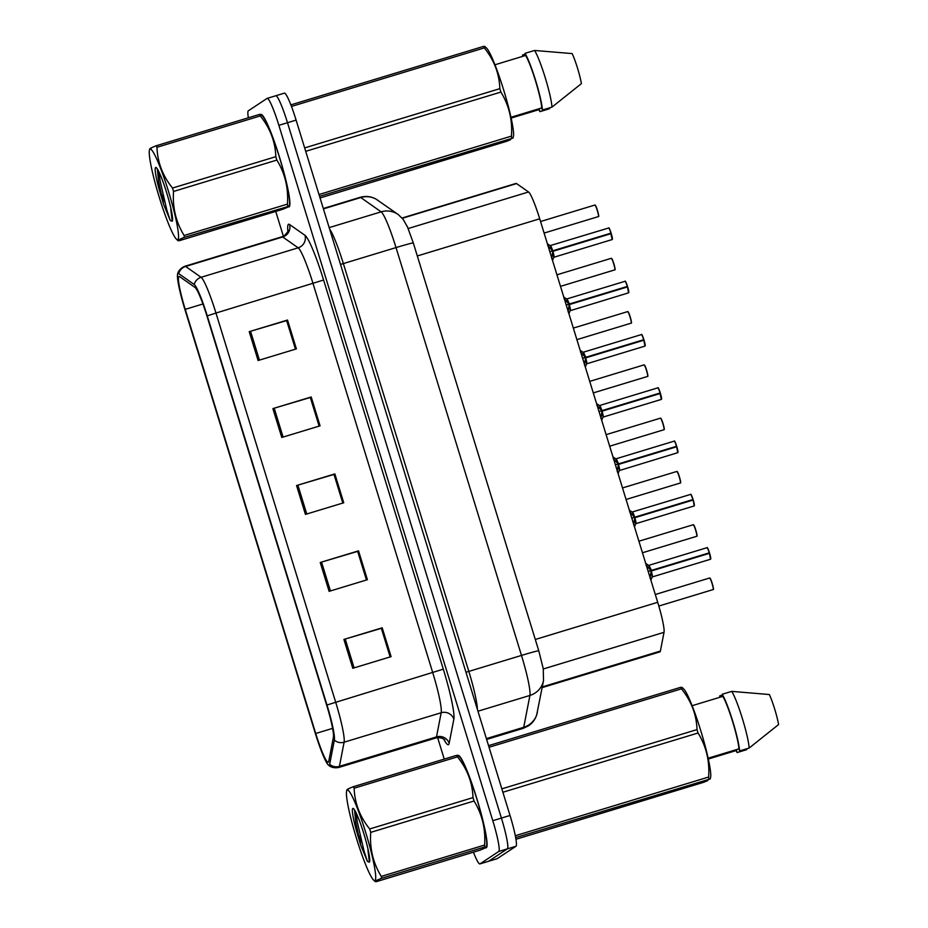 <?xml version="1.0" encoding="UTF-8"?>
<svg xmlns="http://www.w3.org/2000/svg" width="928" height="928" viewBox="0 0 928 928"><rect width="100%" height="100%" fill="white"/><g stroke="black" fill="none" stroke-linecap="round" stroke-linejoin="round"><path stroke-width="1.39" d="M402.079 218.022L516.026 183.431A30.206 3.364 73.1 0 1 516.571 183.582L528.554 191.98A30.206 3.364 73.1 0 1 539.713 218.799L657.697 602.307A30.206 3.364 73.1 0 1 664.019 632.328L660.388 651.05A30.206 3.364 73.1 0 1 660.005 651.827A30.206 3.364 73.1 0 1 659.912 651.874L542.138 687.625M381.512 878.317A54.369 6.055 -106.9 0 0 381.28 876.415L484.602 845.048A54.369 6.055 -106.9 0 1 484.822 846.951L381.512 878.317C375.225 880.811 373.566 881.913 376.536 881.6L479.857 850.234C486.156 847.728 487.815 846.638 484.822 846.951L486.272 847.125L486.585 845.733A47.316 5.278 -106.9 0 0 476.714 798.579A47.316 5.278 -106.9 0 0 459.615 756.9L458.061 755.415A48.326 5.382 -106.9 0 1 477.038 799.275A48.326 5.382 -106.9 0 1 486.318 847.774A48.326 5.382 -106.9 0 1 486.156 847.856A48.326 5.382 -106.9 0 1 485.495 847.74A48.326 5.382 -106.9 0 0 486.156 847.856A48.326 5.382 -106.9 0 0 486.318 847.774A48.326 5.382 -106.9 0 0 477.038 799.275A48.326 5.382 -106.9 0 0 458.084 755.369A48.326 5.382 -106.9 0 0 458.026 755.392A48.326 5.382 -106.9 0 1 458.084 755.369L456.646 755.334A54.369 6.055 -106.9 0 1 457.469 756.842L354.148 788.208C354.67 803.149 359.844 816.733 369.68 828.971L473.002 797.604C472.48 782.664 467.294 769.08 457.469 756.842M289.142 206.851A48.326 5.382 -106.9 0 0 279.862 158.352A48.326 5.382 -106.9 0 0 260.907 114.446A48.326 5.382 -106.9 0 0 260.861 114.457A48.326 5.382 -106.9 0 0 260.861 114.457A48.326 5.382 -106.9 0 1 279.862 158.352A48.326 5.382 -106.9 0 1 289.142 206.851A48.326 5.382 -106.9 0 1 288.979 206.932A48.326 5.382 -106.9 0 0 289.142 206.851M328.315 762.201A32.213 3.596 73.1 0 1 328.21 762.259A32.213 3.596 73.1 0 1 315.729 733.491L185.24 309.349A32.213 3.596 73.1 0 1 179.011 276.463A32.213 3.596 73.1 0 1 179.591 276.614L195.042 287.46A32.213 3.596 73.1 0 1 206.956 316.065L326.668 705.199A32.213 3.596 73.1 0 1 333.407 737.215L328.721 761.378A32.213 3.596 73.1 0 1 328.315 762.201M329.231 765.194A35.345 3.944 -106.9 0 0 329.672 764.278L334.37 740.126A35.345 3.944 -106.9 0 0 326.969 705.002L207.257 315.868A35.345 3.944 -106.9 0 0 194.196 284.49L178.733 273.644A35.345 3.944 -106.9 0 0 177.573 274.294A35.345 3.944 -106.9 0 0 184.939 309.546L315.427 733.688A35.345 3.944 -106.9 0 0 328.222 764.858A35.345 3.944 -106.9 0 0 329.231 765.194M473.431 852.182A30.206 3.364 -106.9 0 0 479.892 863.922L488.511 861.312A30.206 3.364 -106.9 0 0 488.615 861.265L507.361 848.876A30.206 3.364 -106.9 0 0 501.41 818.078L287.494 122.716A30.206 3.364 -106.9 0 0 275.79 95.758A30.206 3.364 -106.9 0 0 275.686 95.804M288.33 206.816A48.326 5.382 -106.9 0 0 288.979 206.932A48.326 5.382 -106.9 0 1 288.33 206.816M479.892 863.922A30.206 3.364 -106.9 0 0 479.996 863.875L498.742 851.486A30.206 3.364 -106.9 0 0 492.791 820.7L278.876 125.338A30.206 3.364 -106.9 0 0 267.171 98.368A30.206 3.364 -106.9 0 0 267.067 98.414L248.321 110.815A30.206 3.364 -106.9 0 0 248.344 117.786M275.744 211.41L283.376 236.222M437.633 737.632L444.245 759.104M249.226 331.667L287.518 320.032L296.392 348.893L258.1 360.516L249.226 331.667L250.537 331.261L259.422 360.11M320.23 562.484L358.533 550.861L367.407 579.71L329.115 591.345L320.23 562.484L321.552 562.09L330.426 590.939M343.905 639.427L382.197 627.804L391.082 656.653L352.779 668.288L343.905 639.427L345.228 639.032L354.102 667.882M272.89 408.61L311.193 396.975L320.067 425.836L281.776 437.459L272.89 408.61L274.212 408.204L283.086 437.053M296.566 485.541L334.857 473.918L343.731 502.779L305.44 514.402L296.566 485.541L297.888 485.147L306.762 513.996M250.537 331.261L286.74 320.554L295.533 349.148M358.533 550.861L357.686 551.429L366.548 579.977M345.228 639.032L381.42 628.326L390.212 656.92M310.335 397.52L319.209 426.091M333.999 474.463L342.873 503.034M334.857 473.918L334.08 474.44M342.803 503.057L333.987 474.428L297.888 485.147M311.193 396.975L310.404 397.497M319.128 426.114L310.323 397.486L274.212 408.204M382.197 627.804L381.42 628.326M366.467 580L357.663 551.371L321.552 562.09M287.518 320.032L286.74 320.554M381.338 628.302L390.143 656.943M286.648 320.543L295.464 349.172M515.98 846.255A30.206 3.364 -106.9 0 0 510.029 815.468L296.102 120.106A30.206 3.364 -106.9 0 0 284.397 93.136L275.79 95.758A30.206 3.364 -106.9 0 1 287.494 122.716L501.41 818.078A30.206 3.364 -106.9 0 1 507.361 848.876L488.615 861.265A30.206 3.364 -106.9 0 1 488.511 861.312L497.13 858.69A30.206 3.364 -106.9 0 0 497.234 858.644L515.98 846.255L498.742 851.486M645.992 565.106L650.992 570.523L648.185 571.381M709.433 553.332L710.523 559.248A6.044 0.673 -106.9 0 0 710.523 559.248A6.044 0.673 -106.9 0 0 710.546 559.236A6.044 0.673 -106.9 0 0 709.433 553.332L651.143 571.033L650.029 578.225M707.252 547.833A5.835 0.65 73.1 0 1 709.456 552.786L651.073 570.5A6.044 0.673 -106.9 0 0 648.8 565.361L648.811 565.361A6.044 0.673 73.1 0 1 648.811 565.361A6.044 0.673 73.1 0 1 651.073 570.5L650.992 570.523M651.143 571.033L709.607 553.285A5.835 0.65 73.1 0 1 710.674 558.992M651.05 571.741A6.229 0.696 -106.9 0 1 652.071 577.123L652.314 576.914A6.044 0.673 73.1 0 1 652.314 576.926A6.044 0.673 73.1 0 1 652.303 576.926L652.314 576.914A6.044 0.673 -106.9 0 0 651.224 571.01L652.314 576.914A6.044 0.673 73.1 0 0 651.224 571.01M648.196 571.428L709.456 552.798C706.301 544.098 707.519 549.074 707.02 547.694A6.044 0.673 -106.9 0 0 706.997 547.694L648.811 565.361L651.688 570.639M629.602 511.827L634.601 517.244L631.794 518.091M694.109 505.969A6.044 0.673 -106.9 0 0 694.132 505.969A6.044 0.673 -106.9 0 0 694.156 505.957A6.044 0.673 -106.9 0 0 693.042 500.053L634.752 517.743L633.638 524.935M632.397 512.082A6.044 0.673 73.1 0 1 632.42 512.082A6.044 0.673 73.1 0 1 634.682 517.221L634.601 517.244M693.042 500.053L693.216 499.995A5.835 0.65 73.1 0 1 694.283 505.702M634.833 517.72A6.044 0.673 73.1 0 1 635.947 523.624A6.044 0.673 73.1 0 1 635.924 523.636A6.044 0.673 73.1 0 1 635.912 523.647L635.924 523.636A6.044 0.673 -106.9 0 0 634.822 517.72L635.68 523.844A6.229 0.696 -106.9 0 0 634.659 518.462M690.85 494.554A5.835 0.65 73.1 0 1 693.065 499.508L634.682 517.221A6.044 0.673 -106.9 0 0 632.409 512.082L634.682 517.221L635.634 516.931L631.806 518.149M635.924 523.636L694.202 505.934L693.216 499.995L635.784 517.43M634.752 517.743L635.344 517.522M692.891 499.542A6.044 0.673 -106.9 0 0 690.629 494.404C691.128 495.784 689.91 490.819 693.065 499.508L635.297 517.36M613.211 458.548L618.21 463.965L615.403 464.812M676.651 446.774L677.742 452.69A6.044 0.673 -106.9 0 0 677.742 452.69A6.044 0.673 -106.9 0 0 677.765 452.678A6.044 0.673 -106.9 0 0 676.651 446.774L618.361 464.464L617.248 471.656M674.459 441.264A5.835 0.65 73.1 0 1 676.674 446.229L618.292 463.942A6.044 0.673 -106.9 0 0 616.018 458.803L616.03 458.803A6.044 0.673 73.1 0 1 616.03 458.792A6.044 0.673 73.1 0 1 618.292 463.942L618.21 463.965M618.361 464.464L676.825 446.716A5.835 0.65 73.1 0 1 677.892 452.423M618.442 464.441L619.533 470.357A6.044 0.673 -106.9 0 0 618.431 464.441A6.044 0.673 73.1 0 1 619.556 470.345A6.044 0.673 73.1 0 1 619.533 470.357A6.044 0.673 73.1 0 1 619.51 470.357M615.415 464.87L676.674 446.229C673.519 437.54 674.737 442.505 674.238 441.125A6.044 0.673 -106.9 0 0 674.215 441.136M677.742 452.69L619.289 470.566A6.229 0.696 -106.9 0 0 618.268 465.183M617.723 463.408A6.229 0.696 -106.9 0 0 615.705 458.768L618.906 464.07M596.82 405.269L601.82 410.675L599.012 411.533M661.328 399.411A6.044 0.673 -106.9 0 0 661.351 399.4A6.044 0.673 -106.9 0 0 660.26 393.484L601.97 411.185L600.857 418.377M601.332 410.13A6.229 0.696 -106.9 0 0 599.314 405.478L599.627 405.513A6.044 0.673 73.1 0 1 601.901 410.652L601.889 410.663A6.044 0.673 -106.9 0 0 599.627 405.513A6.044 0.673 73.1 0 1 599.627 405.513L601.82 410.675M660.26 393.484L660.423 393.437A5.835 0.65 73.1 0 1 661.502 399.144M601.878 411.904A6.229 0.696 -106.9 0 1 602.898 417.275L603.142 417.078A6.044 0.673 73.1 0 1 603.142 417.078A6.044 0.673 73.1 0 1 603.119 417.078L603.142 417.078A6.044 0.673 -106.9 0 0 602.04 411.162L603.142 417.078A6.044 0.673 73.1 0 0 602.052 411.162M658.068 387.985A5.835 0.65 73.1 0 1 660.272 392.938L601.901 410.652M603.142 417.078L661.351 399.4A6.044 0.673 -106.9 0 0 661.374 399.388L660.005 393.518L603.003 410.872M599.024 411.58L660.284 392.95C657.128 384.262 658.346 389.226 657.836 387.846A6.044 0.673 -106.9 0 0 657.824 387.846L599.639 405.513M601.97 411.185L602.562 410.953M365.655 832.3A47.316 5.278 -106.9 0 0 346.596 791.213A47.316 5.278 -106.9 0 0 356.48 838.355A47.316 5.278 -106.9 0 0 373.566 880.046A47.316 5.278 -106.9 0 0 365.655 832.3M484.602 845.048C485.727 829.017 482.212 814.343 474.046 801.003L370.724 832.37A54.369 6.055 -106.9 0 0 370.202 830.664A54.369 6.055 -106.9 0 0 369.68 828.971M354.148 788.208A54.369 6.055 -106.9 0 0 353.324 786.712L456.646 755.334M348.36 789.995C345.378 790.296 347.037 789.206 353.324 786.712M359.136 835.931A54.369 6.055 -106.9 0 0 359.658 837.636A54.369 6.055 -106.9 0 0 360.192 839.341L360.621 844.747M474.046 801.003A54.369 6.055 -106.9 0 0 473.524 799.298A54.369 6.055 -106.9 0 0 473.002 797.604M363.788 833.53A28.13 3.132 -106.9 0 0 353.278 808.474A28.13 3.132 -106.9 0 0 356.665 831.453L360.737 845.164L367.43 861.416L369.39 862.158A28.13 3.132 -106.9 0 0 369.518 861.973A28.13 3.132 -106.9 0 0 363.788 833.53M354.531 809.912L356.665 831.453M369.39 862.158L367.929 849.978M373.566 880.046L375.121 881.53L376.536 881.6M370.724 832.37C369.599 848.401 373.114 863.086 381.28 876.415M356.178 812.951L357.245 821.744L364.02 850.964L367.43 861.416M354.6 810.016L355.726 822.208L360.737 845.164M168.478 191.365A47.316 5.278 -106.9 0 0 149.42 150.278A47.316 5.278 -106.9 0 0 159.303 197.432A47.316 5.278 -106.9 0 0 176.39 239.111A47.316 5.278 -106.9 0 0 168.478 191.365M289.095 206.202L184.336 237.394C178.048 239.888 176.39 240.99 179.359 240.677L282.68 209.31C288.979 206.805 290.638 205.703 287.657 206.028A54.369 6.055 -106.9 0 0 287.425 204.125C288.562 188.094 285.035 173.42 276.869 160.08L173.548 191.446A54.369 6.055 -106.9 0 0 173.026 189.741A54.369 6.055 -106.9 0 0 172.504 188.048L275.825 156.681C275.303 141.74 270.129 128.157 260.292 115.919A54.369 6.055 -106.9 0 0 259.469 114.411L260.884 114.48L262.438 115.977A47.316 5.278 -106.9 0 1 279.537 157.656A47.316 5.278 -106.9 0 1 289.408 204.81L289.107 206.202M260.292 115.919L156.971 147.285C157.493 162.226 162.667 175.81 172.504 188.048M156.971 147.285A54.369 6.055 -106.9 0 0 156.148 145.777L259.469 114.411M151.183 149.06C148.202 149.373 149.86 148.283 156.148 145.777M161.971 195.008A54.369 6.055 -106.9 0 0 162.481 196.713A54.369 6.055 -106.9 0 0 163.015 198.406L163.456 203.824M276.869 160.08A54.369 6.055 -106.9 0 0 276.347 158.375A54.369 6.055 -106.9 0 0 275.825 156.681M166.622 192.595A28.13 3.132 -106.9 0 0 156.101 167.55A28.13 3.132 -106.9 0 0 159.488 190.53L163.56 204.241L170.253 220.493L172.214 221.224A28.13 3.132 -106.9 0 0 172.341 221.05A28.13 3.132 -106.9 0 0 166.622 192.595M157.354 168.977L159.488 190.53M172.214 221.224L170.764 209.044M184.336 237.394A54.369 6.055 -106.9 0 0 184.115 235.492L287.425 204.125M176.39 239.111L177.944 240.607L179.359 240.677M173.548 191.446C172.422 207.478 175.937 222.152 184.115 235.492M159.013 172.016L160.08 180.821L166.843 210.041L170.253 220.493M157.424 169.093L158.56 181.285L163.56 204.241M707.983 779.648L707.786 780.587L703.888 782.223L515.945 839.272M736.02 750.601A32.213 3.596 -106.9 0 0 737.145 752.562L736.507 750.462L708.319 759.023M720.116 697.206L719.722 695.896A32.213 3.596 -106.9 0 0 719.838 697.288M746.727 749.662L737.145 752.562M719.722 695.896L722.402 695.084M488.546 745.648L680.676 687.323L682.034 687.358L683.959 689.214A47.316 5.278 -106.9 0 1 700.733 730.568A47.316 5.278 -106.9 0 1 710.767 776.365L710.222 778.975L515.666 837.59M501.839 788.846L697.021 729.594C696.499 714.653 691.325 701.069 681.488 688.831L489.044 747.26M681.488 688.831A54.369 6.055 -106.9 0 0 680.676 687.323M515.307 835.722L708.632 777.038C709.758 761.006 706.243 746.321 698.065 732.992L502.883 792.245M698.065 732.992A54.369 6.055 -106.9 0 0 697.021 729.594M708.853 778.94A54.369 6.055 -106.9 0 0 708.632 777.038M708.145 758.199L738.943 748.85A30.206 3.364 -106.9 0 0 732.586 721.485A30.206 3.364 -106.9 0 0 722.808 696.394L692.137 705.698M738.943 748.85L739.593 750.949A32.213 3.596 -106.9 0 0 732.784 721.358A32.213 3.596 -106.9 0 0 722.158 694.283L722.808 696.394M739.593 750.949L749.163 748.038A32.213 3.596 -106.9 0 0 742.354 718.458A32.213 3.596 -106.9 0 0 731.728 691.383L722.158 694.283M749.163 748.038L778.58 724.559A20.138 2.239 -106.9 0 0 769.335 694.527L731.728 691.383M710.222 778.975L697.102 782.954L694.654 784.566L707.786 780.587M510.806 138.724L510.609 139.664L506.711 141.288L320.056 197.966M538.843 109.678A32.213 3.596 -106.9 0 0 539.98 111.638L539.33 109.539L511.142 118.088M522.94 56.283L522.545 54.972A32.213 3.596 -106.9 0 0 522.661 56.364M549.55 108.727L539.98 111.638M522.545 54.972L525.225 54.16M290.87 104.876L483.5 46.4L484.868 46.435L486.782 48.291A47.316 5.278 -106.9 0 1 503.556 89.645A47.316 5.278 -106.9 0 1 513.602 135.442L513.045 138.04L319.557 196.342M304.662 147.923L499.844 88.659C499.334 73.73 494.148 60.134 484.323 47.908L291.473 106.453M484.323 47.908A54.369 6.055 -106.9 0 0 483.5 46.4M319 194.532L511.456 136.114C512.581 120.083 509.066 105.398 500.9 92.069L305.706 151.322M500.9 92.069A54.369 6.055 -106.9 0 0 499.844 88.659M511.676 138.005A54.369 6.055 -106.9 0 0 511.456 136.114M510.968 117.276L541.766 107.926A30.206 3.364 -106.9 0 0 535.41 80.562A30.206 3.364 -106.9 0 0 525.631 55.46L494.96 64.774M541.766 107.926L542.416 110.026A32.213 3.596 -106.9 0 0 535.607 80.434A32.213 3.596 -106.9 0 0 524.981 53.36L525.631 55.46M542.416 110.026L551.986 107.114A32.213 3.596 -106.9 0 0 545.177 77.523A32.213 3.596 -106.9 0 0 534.563 50.46L524.981 53.36M551.986 107.114L581.404 83.624A20.138 2.239 -106.9 0 0 572.158 53.592L534.563 50.46M513.045 138.04L499.925 142.03L497.478 143.643L510.609 139.664M580.429 351.979L585.429 357.396L582.622 358.254M643.87 340.205L644.96 346.121A6.044 0.673 -106.9 0 0 644.96 346.121A6.044 0.673 -106.9 0 0 644.983 346.109A6.044 0.673 -106.9 0 0 643.87 340.205L585.58 357.895L584.466 365.087M641.677 334.706A5.835 0.65 73.1 0 1 643.881 339.66L585.498 357.373A6.044 0.673 -106.9 0 0 583.236 352.234L583.236 352.234A6.044 0.673 73.1 0 1 583.236 352.234A6.044 0.673 73.1 0 1 585.498 357.373L585.429 357.396M585.58 357.895L644.032 340.147A5.835 0.65 73.1 0 1 645.111 345.854M585.487 358.614A6.229 0.696 -106.9 0 1 586.508 363.996L585.661 357.872A6.044 0.673 73.1 0 1 586.774 363.788A6.044 0.673 73.1 0 1 586.751 363.788A6.044 0.673 73.1 0 1 586.728 363.799L586.751 363.788A6.044 0.673 -106.9 0 0 585.649 357.883L585.649 357.883M582.633 358.301L643.881 339.66M584.942 356.851A6.229 0.696 -106.9 0 0 582.923 352.199L586.125 357.512M564.038 298.7L569.038 304.117L566.231 304.964M627.479 286.926L628.569 292.842A6.044 0.673 -106.9 0 0 628.569 292.842A6.044 0.673 -106.9 0 0 628.592 292.83A6.044 0.673 -106.9 0 0 627.479 286.926L569.189 304.616L568.075 311.808M625.286 281.416A5.835 0.65 73.1 0 1 627.49 286.381L569.108 304.094A6.044 0.673 -106.9 0 0 566.846 298.955L566.846 298.955A6.044 0.673 73.1 0 1 566.846 298.944A6.044 0.673 73.1 0 1 569.108 304.094L569.038 304.117M569.189 304.616L627.641 286.868A5.835 0.65 73.1 0 1 628.72 292.575M569.27 304.593L570.36 310.509A6.044 0.673 -106.9 0 0 569.258 304.593A6.044 0.673 73.1 0 1 570.384 310.497A6.044 0.673 73.1 0 1 570.36 310.509A6.044 0.673 73.1 0 1 570.337 310.509M566.242 305.022L627.49 286.381C624.335 277.692 625.565 282.657 625.054 281.277A6.044 0.673 -106.9 0 0 625.043 281.288L566.846 298.944L569.734 304.222M628.569 292.842L570.105 310.718A6.229 0.696 -106.9 0 0 569.096 305.335M547.648 245.421L552.636 250.827L549.828 251.685M612.155 239.563A6.044 0.673 -106.9 0 0 612.178 239.552A6.044 0.673 -106.9 0 0 611.088 233.636L552.798 251.337L551.684 258.529M550.443 245.676A6.044 0.673 73.1 0 1 550.455 245.665A6.044 0.673 73.1 0 1 552.717 250.804L552.636 250.827M611.088 233.636L611.25 233.589A5.835 0.65 73.1 0 1 612.329 239.296M552.879 251.314A6.044 0.673 73.1 0 1 553.993 257.218A6.044 0.673 73.1 0 1 553.97 257.23A6.044 0.673 73.1 0 1 553.946 257.23L553.958 257.23A6.044 0.673 -106.9 0 0 552.868 251.314L553.714 257.427A6.229 0.696 -106.9 0 0 552.705 252.056M608.896 228.137A5.835 0.65 73.1 0 1 611.1 233.102L552.717 250.804A6.044 0.673 -106.9 0 0 550.455 245.676L552.717 250.804L553.668 250.525L549.852 251.743M553.97 257.23L612.178 239.552A6.044 0.673 -106.9 0 0 612.202 239.54L610.833 233.67L553.83 251.024M552.798 251.337L553.39 251.117M610.926 233.137A6.044 0.673 -106.9 0 0 608.664 227.998C609.162 229.378 607.944 224.414 611.1 233.102L553.332 250.943M601.889 410.652L602.516 410.791M542.277 686.906L660.388 651.05M543.298 668.972L664.019 632.328M535.294 639.473L657.697 602.307M417.31 255.966L539.713 218.799M408.169 228.532L528.554 191.98M402.288 218.277L516.571 183.582M315.729 733.491L332.595 728.376M287.889 231.35A50.344 5.614 73.1 0 1 288.457 224.321A50.344 5.614 73.1 0 1 289.536 224.495L304.987 235.329A50.344 5.614 73.1 0 1 323.594 280.024L443.306 669.158A50.344 5.614 73.1 0 1 453.85 719.188L449.152 743.351A50.344 5.614 73.1 0 1 443.793 739.222M207.257 315.868L215.969 313.049L335.681 702.183A40.275 4.489 73.1 0 1 344.114 742.203L339.416 766.366A40.275 4.489 73.1 0 1 338.917 767.398A40.275 4.489 73.1 0 1 338.778 767.468L435.858 737.992A40.275 4.489 -106.9 0 0 435.998 737.922A40.275 4.489 -106.9 0 0 436.496 736.89L441.183 712.739A40.275 4.489 -106.9 0 0 432.761 672.719L313.049 283.574A40.275 4.489 -106.9 0 0 298.166 247.822L282.704 236.976A40.275 4.489 -106.9 0 0 281.984 236.779L284.432 235.619C287.668 232.081 288.91 230.272 288.179 230.202L288.179 231.049M329.672 764.278A10.069 9.79 -169 0 0 339.416 766.366L436.496 736.89A10.069 9.79 11 0 1 449.152 743.351M443.306 669.158L326.969 705.002M194.196 284.49A10.069 9.906 -55 0 1 201.086 277.298A40.275 4.489 73.1 0 1 215.969 313.049L323.594 280.024M453.85 719.188A10.069 9.79 11 0 0 441.183 712.739L344.114 742.203A10.069 9.79 -169 0 1 334.37 740.126M178.733 273.644A10.069 9.906 -55 0 1 185.623 266.452L201.086 277.298L298.166 247.822A10.069 9.906 125 0 0 304.987 235.329M177.573 274.294C177.538 274.456 177.932 269.224 184.904 266.255A40.275 4.489 73.1 0 1 185.623 266.452L282.704 236.976A10.069 9.906 125 0 0 289.536 224.495M479.996 863.875L497.234 858.644M492.791 820.7L510.029 815.468M278.876 125.338L296.102 120.106M185.24 309.349L202.919 303.978M537.335 712.402A20.138 19.581 -169 0 1 523.728 727.285L529.911 695.443A40.275 4.489 -106.9 0 0 521.49 655.423L396.024 247.59A40.275 4.489 -106.9 0 0 381.141 211.839A20.138 19.813 -55 0 1 398.193 214.519L403.112 219.286L407.485 226.966L413.308 242.962L538.774 650.795L543.251 668.717L543.518 680.56L536.674 714.943C535.178 719.513 532.428 723.156 528.415 725.882L523.09 728.376A40.275 4.489 -106.9 0 0 523.23 728.318A40.275 4.489 -106.9 0 0 523.728 727.285L486.388 738.618M329.185 227.615L381.141 211.839L360.76 197.548A40.275 4.489 -106.9 0 0 360.041 197.351C365.609 195.762 370.933 196.353 376.014 199.102L398.193 214.519M323.42 208.893L360.76 197.548A20.138 19.813 -55 0 1 377.812 200.239M543.518 680.56A20.138 19.581 -169 0 1 529.911 695.443L477.955 711.219M538.774 650.795A20.138 0.661 162.9 0 0 521.49 655.423L468.826 671.408A40.275 4.489 73.1 0 1 477.386 709.352M413.308 242.962A20.138 0.661 162.9 0 0 396.024 247.59L343.36 263.575L468.826 671.408L465.96 672.243M329.626 229.065A40.275 4.489 73.1 0 1 343.36 263.575L340.495 264.41M655.296 594.5L709.665 577.993L711.103 580.22C714.873 591.844 712.948 589.141 713.249 589.524L713.18 589.558A6.044 0.673 -106.9 0 0 713.18 589.558A6.044 0.673 -106.9 0 0 713.203 589.547A6.044 0.673 -106.9 0 0 712.043 583.48A6.044 0.673 -106.9 0 0 709.665 577.993A6.044 0.673 -106.9 0 0 709.642 578.005M709.897 578.144A5.835 0.65 73.1 0 1 712.182 583.341A5.835 0.65 73.1 0 1 713.33 589.292M650.505 569.978A6.229 0.696 -106.9 0 0 648.486 565.326L648.8 565.361M709.282 552.833A6.044 0.673 -106.9 0 0 707.02 547.694M696.766 536.28A6.044 0.673 -106.9 0 0 696.789 536.268A6.044 0.673 -106.9 0 0 695.64 530.201A6.044 0.673 -106.9 0 0 693.274 524.714A6.044 0.673 -106.9 0 0 693.251 524.726L694.712 526.942C698.482 538.553 696.557 535.862 696.858 536.233L696.789 536.268A6.044 0.673 -106.9 0 0 696.8 536.268L642.454 552.763M693.506 524.854A5.835 0.65 73.1 0 1 695.791 530.062A5.835 0.65 73.1 0 1 696.94 536.013M680.41 482.978A6.044 0.673 -106.9 0 0 679.25 476.922A6.044 0.673 -106.9 0 0 676.883 471.436A6.044 0.673 -106.9 0 0 676.86 471.436L678.322 473.663C682.092 485.274 680.166 482.583 680.468 482.954L680.398 482.989A6.044 0.673 -106.9 0 0 680.398 482.989A6.044 0.673 -106.9 0 0 680.41 482.978L626.064 499.484M677.115 471.575A5.835 0.65 73.1 0 1 679.4 476.783A5.835 0.65 73.1 0 1 680.549 482.734M606.123 434.652L660.492 418.145L661.931 420.372C665.701 431.996 663.775 429.293 664.077 429.676L664.007 429.71A6.044 0.673 -106.9 0 0 664.007 429.71A6.044 0.673 -106.9 0 0 664.019 429.699A6.044 0.673 -106.9 0 0 662.859 423.632A6.044 0.673 -106.9 0 0 660.492 418.145A6.044 0.673 -106.9 0 0 660.469 418.157M660.724 418.296A5.835 0.65 73.1 0 1 663.01 423.493A5.835 0.65 73.1 0 1 664.158 429.444M647.593 376.432A6.044 0.673 -106.9 0 0 647.605 376.432A6.044 0.673 -106.9 0 0 646.468 370.353A6.044 0.673 -106.9 0 0 644.102 364.866A6.044 0.673 -106.9 0 0 644.078 364.878L645.528 367.094C649.31 378.717 647.384 376.014 647.686 376.397L647.605 376.432A6.044 0.673 -106.9 0 0 647.628 376.42L593.282 392.915M644.334 365.006A5.835 0.65 73.1 0 1 646.607 370.214A5.835 0.65 73.1 0 1 647.767 376.165M634.114 516.699A6.229 0.696 -106.9 0 0 632.096 512.047L690.629 494.404A6.044 0.673 -106.9 0 0 690.606 494.415M676.5 446.264A6.044 0.673 -106.9 0 0 674.238 441.125L616.018 458.803M660.11 392.985A6.044 0.673 -106.9 0 0 657.836 387.846M631.191 323.153A6.044 0.673 -106.9 0 0 631.214 323.141A6.044 0.673 -106.9 0 0 630.077 317.074A6.044 0.673 -106.9 0 0 627.711 311.588A6.044 0.673 -106.9 0 0 627.688 311.588M627.943 311.727A5.835 0.65 73.1 0 1 630.216 316.935A5.835 0.65 73.1 0 1 631.376 322.886M573.342 328.094L627.711 311.588L629.138 313.815C632.919 325.426 630.994 322.735 631.295 323.106L631.214 323.141A6.044 0.673 -106.9 0 0 631.237 323.13L576.891 339.636M556.951 274.804L611.32 258.297L612.747 260.536C616.528 272.148 614.603 269.456 614.893 269.828L614.823 269.862A6.044 0.673 -106.9 0 0 614.823 269.862A6.044 0.673 -106.9 0 0 614.846 269.851A6.044 0.673 -106.9 0 0 613.686 263.796A6.044 0.673 -106.9 0 0 611.32 258.297A6.044 0.673 -106.9 0 0 611.297 258.309M611.552 258.448A5.835 0.65 73.1 0 1 613.826 263.645A5.835 0.65 73.1 0 1 614.974 269.607M598.409 216.584A6.044 0.673 -106.9 0 0 598.432 216.584A6.044 0.673 -106.9 0 0 597.296 210.505A6.044 0.673 -106.9 0 0 594.929 205.018A6.044 0.673 -106.9 0 0 594.906 205.03L596.356 207.246C600.138 218.869 598.212 216.166 598.502 216.549L598.432 216.584A6.044 0.673 -106.9 0 0 598.456 216.572L544.11 233.067M595.15 205.158A5.835 0.65 73.1 0 1 597.435 210.366A5.835 0.65 73.1 0 1 598.583 216.317M643.707 339.706A6.044 0.673 -106.9 0 0 641.445 334.556A6.044 0.673 -106.9 0 0 641.434 334.567L583.236 352.234M568.551 303.56A6.229 0.696 -106.9 0 0 566.532 298.92L566.846 298.955M627.316 286.416A6.044 0.673 -106.9 0 0 625.054 281.277M552.16 250.282A6.229 0.696 -106.9 0 0 550.142 245.63L608.664 227.998A6.044 0.673 -106.9 0 0 608.64 228.01M328.222 764.858C328.106 764.742 331.342 768.86 338.778 767.468M267.171 98.368L275.79 95.758M184.904 266.255L281.984 236.779M444.674 740.01C445.463 740.985 443.236 736.693 435.858 737.992M360.041 197.351L323.304 208.51M523.09 728.376L486.643 739.442M713.18 589.558L658.822 606.054M710.523 559.248L652.314 576.926M648.486 565.326L645.737 563.435M652.071 577.123L650.876 580.128M693.274 524.714L638.905 541.221M676.883 471.436L622.514 487.931M664.007 429.71L609.673 446.206M644.102 364.866L589.732 381.373M632.096 512.047L629.346 510.156M635.68 523.844L634.485 526.849M615.705 458.768L612.956 456.878M619.289 470.566L618.094 473.558M599.314 405.478L596.565 403.587M602.898 417.275L601.704 420.28M346.596 791.213L346.91 789.821M149.42 150.278L149.733 148.886M614.823 269.862L560.5 286.358M594.929 205.018L540.56 221.525M644.96 346.121L586.751 363.788M582.923 352.199L580.174 350.308M586.508 363.996L585.313 367.001M641.445 334.556C641.956 335.936 640.738 330.971 643.893 339.66M566.532 298.92L563.783 297.03M570.105 310.718L568.922 313.722M550.142 245.63L547.392 243.739M553.714 257.427L552.52 260.432"/></g></svg>
